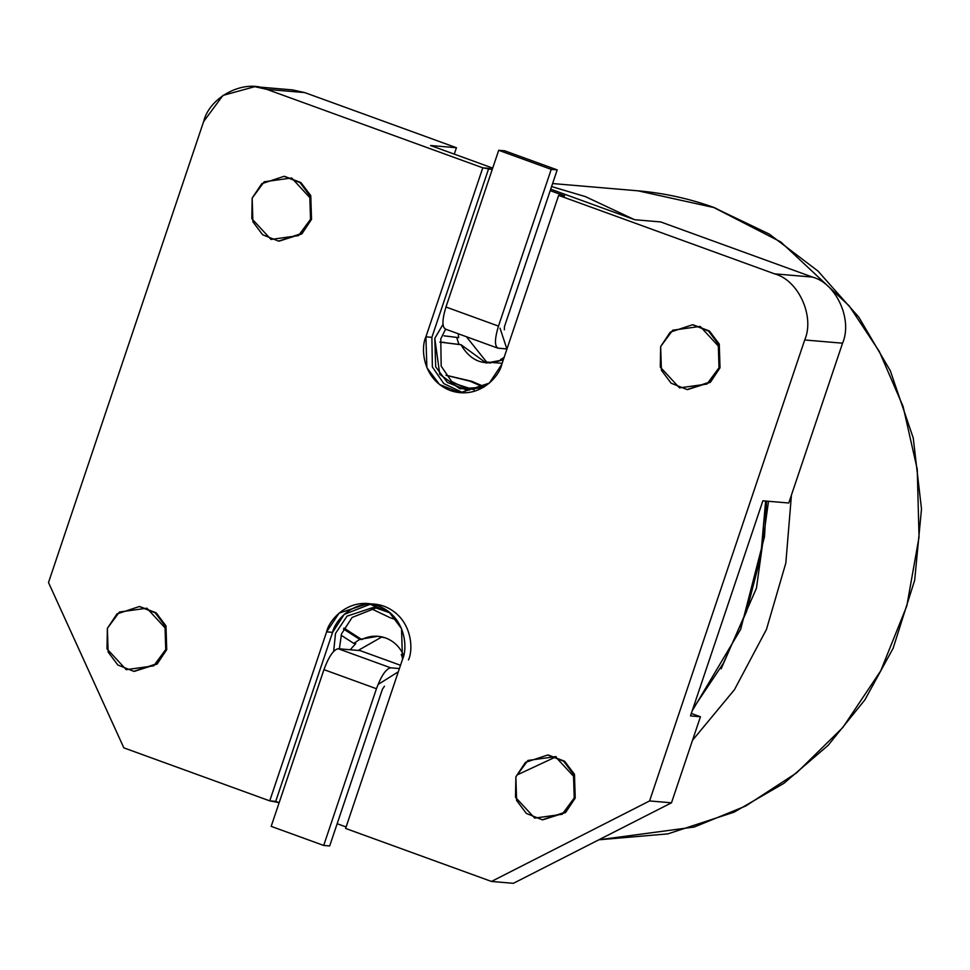 <?xml version="1.0" encoding="UTF-8"?>
<svg xmlns="http://www.w3.org/2000/svg" width="970" height="970" viewBox="0 0 970 970"><rect width="100%" height="100%" fill="white"/><g stroke="black" fill="none" stroke-linecap="round" stroke-linejoin="round"><path stroke-width="1.45" d="M469.492 390.134L451.62 381.477L441.18 366.139L440.768 338.918L445.594 329.169L440.768 338.918L441.18 366.139L451.62 381.477L469.492 390.134M506.922 349.079L500.035 328.187L506.922 349.079M442.95 324.416L434.79 338.409L435.688 366.854L447.364 382.41L466.497 390.013L483.763 387.163L459.853 388.8L439.762 374.335L434.79 338.409L442.95 324.416M491.487 881.451L345.599 828.441L491.487 881.451L513.397 883.318L491.487 881.451L649.573 800.941L671.482 802.808L700.437 716.757L690.482 715.909L762.881 500.799L788.768 503.006L842.554 343.198L804.7 339.973L649.573 800.941L491.487 881.451M346.096 826.961L337.172 823.712L346.096 826.961M408.455 659.927C413.911 648.797 411.862 616.944 383.974 606.189C355.711 596.538 335.002 620.121 332.589 632.355L275.71 801.378L279.166 802.639L269.733 800.868L123.845 747.858L48.5 582.521L203.627 121.565L48.5 582.521L123.845 747.858L269.733 800.868L326.623 631.846C329.024 619.612 349.733 596.029 377.997 605.68C405.884 616.435 407.933 648.287 402.477 659.418L345.599 828.441L402.477 659.418L401.519 628.596L388.861 611.743L368.139 603.51L339.088 613.137L326.623 631.846L269.733 800.868L275.71 801.378L332.589 632.355L326.623 631.846L332.589 632.355L344.18 614.434L371.122 603.886M456.433 147.719L304.713 92.586L266.859 89.361L482.781 167.822L492.214 169.58L488.759 168.331L431.88 337.342L432.365 366.939L443.775 383.574L463.248 392.874L443.775 383.574L432.365 366.939L431.88 337.342L488.759 168.331L482.781 167.822L266.859 89.361C244.501 78.764 209.726 96.479 203.627 121.565L222.954 95.412L254.734 86.682L266.859 89.361L304.713 92.586L456.433 147.719L430.547 145.512L456.433 147.719L454.275 154.133L456.433 147.719M550.208 190.654L564.625 195.891L558.647 195.382L774.569 273.843L812.411 277.068L660.679 221.936L634.792 219.729L550.705 189.174L634.792 219.729L660.679 221.936L812.411 277.068C836.249 283.264 852.824 319.627 842.554 343.198L788.768 503.006L762.881 500.799L690.482 715.909L700.437 716.757L691.319 713.447L700.437 716.757L671.482 802.808L649.573 800.941L804.7 339.973C814.982 316.414 798.407 280.039 774.569 273.843L558.647 195.382L501.769 364.405C499.356 376.639 478.646 400.222 450.395 390.57C422.496 379.828 420.446 347.963 425.903 336.832L482.781 167.822L425.903 336.832L431.88 337.342L425.903 336.832L426.873 367.654L439.519 384.508L460.241 392.741L489.304 383.114L501.769 364.405L558.647 195.382L564.625 195.891L550.208 190.654M492.712 168.101L430.547 145.512L492.712 168.101M513.397 883.318L671.482 802.808L513.397 883.318M339.391 648.833L341.488 633.931L352.11 617.441L376.821 607.644L352.11 617.441L341.488 633.931L339.391 648.833M390.376 612.991L373.838 607.256L347.017 616.144L335.511 633.422L333.668 651.319L335.511 633.422M378.652 684.141L398.318 671.773L378.652 684.141M139.813 606.577L155.952 612.725L165.894 625.711L166.731 649.621L156.994 664.147L134.297 671.373M693.101 324.792L709.24 330.928L719.182 343.926L720.019 367.836L710.27 382.362L687.572 389.588M548.305 755.024L564.455 761.159L574.398 774.157L575.222 798.067L565.486 812.593L542.788 819.82M284.598 176.358L300.736 182.493L310.691 195.479L311.515 219.39L301.779 233.915L279.081 241.154M280.172 90.489L304.713 92.586L292.576 89.907L254.734 86.682M252.164 198.11L261.754 183.706L284.101 176.31L300.045 182.639L309.782 195.6L310.521 219.305L300.93 233.709L278.584 241.106L262.64 234.776L252.903 221.815L252.164 198.11L251.8 218.662L271.006 239.444L298.481 235.625L310.521 219.305L310.885 198.753L291.679 177.983L264.204 181.79L252.164 198.11M278.584 241.106L301.925 233.794L311.515 219.39L310.776 195.685L301.039 182.724L284.101 176.31M515.87 776.776L525.461 762.384L547.808 754.975L563.752 761.304L573.488 774.278L574.228 797.983L564.637 812.375L542.291 819.783L526.346 813.442L516.61 800.48L515.87 776.776L515.506 797.328L534.712 818.11L562.188 814.291L574.228 797.983L574.604 777.419L555.398 756.648L527.91 760.456L515.87 776.776M542.291 819.783L565.631 812.46L575.222 798.067L574.482 774.363L564.746 761.389L547.808 754.975M660.655 346.545L670.246 332.152L692.604 324.744L708.536 331.073L718.273 344.047L719.012 367.751L709.434 382.144L687.075 389.552L671.143 383.211L661.407 370.249L660.655 346.545L660.291 367.096L679.497 387.879L706.972 384.071L719.012 367.751L719.388 347.187L700.182 326.417L672.707 330.224L660.655 346.545M687.075 389.552L710.428 382.228L720.019 367.836L719.267 344.132L709.543 331.158L692.604 324.744M107.379 628.342L116.958 613.937L139.316 606.541L155.261 612.87L164.985 625.832L165.737 649.536L156.146 663.941L133.787 671.337L117.855 665.008L108.119 652.046L107.379 628.342L107.003 648.894L126.209 669.664L153.696 665.856L165.737 649.536L166.1 628.984L146.894 608.202L119.419 612.021L107.379 628.342M133.787 671.337L157.14 664.026L166.731 649.621L165.979 625.917L156.255 612.955L139.316 606.541M842.554 343.198C852.824 319.627 836.249 283.264 812.411 277.068L774.569 273.843C798.407 280.039 814.982 316.414 804.7 339.973L842.554 343.198M381.962 636.878L358.185 650.433L381.962 636.878M360.052 650.591L400.501 665.287L360.052 650.591L338.142 648.724L360.052 650.591M502.496 359.773C484.648 366.636 470.802 361.616 460.968 344.677L439.846 342.07L458.98 344.508L456.724 337.487L458.713 337.657L444.066 335.85M403.265 654.629C399.507 646.578 393.614 641.012 385.575 637.945L377.997 636.271L359.749 639.375L353.771 643.401L341.088 635.204L353.771 643.401L355.76 643.571L350.218 649.754L355.76 643.571L353.771 643.401L359.749 639.375L343.501 629.021L359.749 639.375L361.737 639.545L343.986 628.075L361.737 639.545C369.509 635.677 377.451 635.144 385.575 637.945C393.614 641.012 399.507 646.578 403.265 654.629L401.277 654.459L403.738 654.92L401.277 654.459L402.78 658.497L401.277 654.459L403.775 654.726M439.834 342.131L444.515 342.422L439.834 342.131M445.06 335.947L458.713 337.657L458.155 333.728L458.713 337.657L456.724 337.487L458.98 344.508L460.968 344.677L486.237 363.035L501.611 360.209M502.921 360.961L500.508 359.603L502.921 360.961M504.121 357.396L500.508 359.603L504.121 357.396M474.172 389.831L453.766 383.247L474.172 389.831M390.304 617.793L396.682 619.903L390.304 617.793L370.285 608.251M483.666 387.2L469.941 381.174L483.666 387.2M446.079 375.317L469.941 381.174M484.43 386.739L471.929 381.343L446.018 375.232L471.929 381.343L484.43 386.739M552.609 183.548L637.993 190.823L713.811 207.531L637.993 190.823C664.232 193.078 689.755 198.704 714.575 207.701L780.729 241.906L849.15 305.841L879.317 351.479L903.07 406.394L917.244 469.225L919.039 537.113L906.829 605.898L880.748 670.791L842.857 727.464L796.552 772.92L745.821 805.961L694.253 827.022L598.866 839.79L694.253 827.022L745.821 805.961L796.552 772.92L842.857 727.464L880.748 670.791L906.829 605.898L919.039 537.113L917.244 469.225L903.07 406.394L879.317 351.479L849.15 305.841L780.729 241.906L713.811 207.531L769.283 234.085L817.977 271.054L858.826 317.178L890.302 370.71L913.243 437.991L921.5 508.959L914.686 580.218L893.115 648.312L864.828 699.952L828.04 745.445L783.966 783.275L734.072 812.169L667.894 833.873L598.854 839.802M551.591 186.555L585.334 196.595L634.101 219.475L585.334 196.595L551.591 186.555M791.435 495.1L785.833 563.049L766.47 629.397L734.46 689.67L692.519 740.292L734.46 689.67L766.47 629.397L785.833 563.049L791.435 495.1M768.507 501.272L756.442 588.208L721.159 668.779L756.442 588.208L768.507 501.272M765.621 501.029L760.698 556.828L746.463 611.73L723.414 663.225L692.774 709.094L723.414 663.225L746.463 611.73L760.698 556.828L765.621 501.029M719.413 366.478L719.995 367.872L719.413 366.478M732.75 590.318L722.274 621.455L732.75 590.318M556.271 756.685L517.701 774.654L556.271 756.685M490.25 363.107L486.625 362.04L466.4 336.723L486.625 362.04L502.133 363.326M498.216 348.206L497.198 347.842L498.216 348.206C494.47 346.484 494.567 339.112 498.483 326.102L445.957 307.017L498.483 326.102L551.227 169.374L498.701 150.289L445.957 307.017C442.041 320.027 441.944 327.399 445.691 329.121C441.944 327.399 442.041 320.027 445.957 307.017L498.701 150.289L551.227 169.374L557.204 169.883L504.679 150.799L498.701 150.289L504.679 150.799L557.204 169.883L504.461 326.611L557.204 169.883L551.227 169.374L498.483 326.102C494.567 339.112 494.47 346.484 498.216 348.206L506.91 348.945L497.683 348.097L445.157 329.012M504.424 329.776L504.461 326.611L504.339 329.751M323.701 845.452L271.176 826.367L323.932 669.639C328.733 656.702 333.474 649.73 338.142 648.724L390.655 667.809C385.987 668.815 381.258 675.787 376.445 688.724L323.701 845.452L329.679 845.961L323.701 845.452L376.445 688.724C381.258 675.787 385.987 668.815 390.655 667.809L399.41 668.548L390.655 667.809L338.142 648.724C333.474 649.73 328.733 656.702 323.932 669.639L376.445 688.724L323.932 669.639L271.176 826.367L323.701 845.452M329.679 845.961L382.422 689.234L384.447 686.251L382.422 689.234L329.679 845.961M766.567 501.114L764.481 536.75L740.668 629.324L692.18 710.864"/></g></svg>
